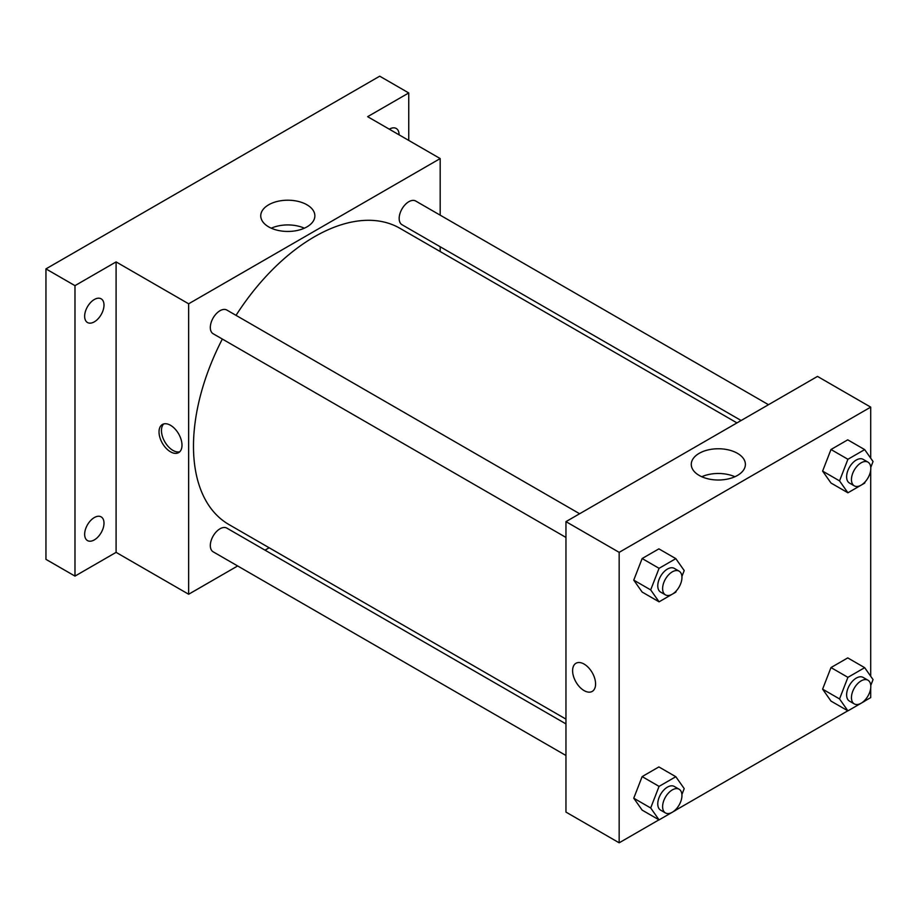 <?xml version="1.0" encoding="UTF-8"?>
<svg xmlns="http://www.w3.org/2000/svg" width="919" height="919" viewBox="0 0 919 919"><rect width="100%" height="100%" fill="white"/><g stroke="black" fill="none" stroke-linecap="round" stroke-linejoin="round"><path stroke-width="1.38" d="M237.665 565.955L188.648 594.248L116.093 552.365L74.979 576.098L45.95 559.349L45.95 268.888L379.719 76.185L408.748 92.945L408.748 140.423M269.164 547.77L265.028 550.159M94.324 539.901A13.682 7.903 -60 0 1 87.477 540.579A13.682 7.903 -60 0 1 85.387 529.62A13.682 7.903 -60 0 1 94.324 517.558A13.682 7.903 -60 0 1 101.159 516.88A13.682 7.903 -60 0 1 103.261 527.851A13.682 7.903 -60 0 1 94.324 539.901M94.324 321.845A13.682 7.903 -60 0 1 87.477 322.523A13.682 7.903 -60 0 1 85.387 311.552A13.682 7.903 -60 0 1 94.324 299.502A13.682 7.903 -60 0 1 101.159 298.824A13.682 7.903 -60 0 1 103.261 309.783A13.682 7.903 -60 0 1 94.324 321.845M116.093 552.365L116.093 261.904L74.979 285.648L45.95 268.888M74.979 576.098L74.979 285.648M188.648 594.248L188.648 303.798L116.093 261.904M188.648 303.798L440.19 158.573L367.634 116.679L408.748 92.945M268.681 226.878A27.065 15.623 180 0 1 260.755 215.827A27.065 15.623 180 0 1 287.819 200.204A27.065 15.623 180 0 1 314.872 215.827A27.065 15.623 180 0 1 298.17 230.267A27.065 15.623 180 0 1 268.681 226.878M389.3 129.2A13.682 7.903 -60 0 1 389.403 129.142A13.682 7.903 -60 0 1 396.238 128.465A13.682 7.903 -60 0 1 399.076 134.84M222.341 339.054A171.026 98.747 120 0 0 193.484 446.232A171.026 98.747 120 0 0 228.911 524.531L565.955 719.117M736.981 422.901L399.926 228.303A171.026 98.747 120 0 0 236.022 315.355M440.19 158.573L440.19 215.161M440.19 246.763L440.19 251.542M768.491 404.705L415.687 201.02A13.682 7.903 120 0 0 405.141 204.684A13.682 7.903 120 0 0 399.168 218.458A13.682 7.903 120 0 0 402.005 224.718L741.128 420.511M565.955 723.908L226.832 528.115A13.682 7.903 120 0 0 216.298 531.779A13.682 7.903 120 0 0 210.325 545.553A13.682 7.903 120 0 0 213.151 551.814L565.955 755.498M565.955 537.431L213.151 333.746A13.682 7.903 -60 0 1 213.151 317.951A13.682 7.903 -60 0 1 226.832 310.048L579.636 513.744M181.996 445.187A16.243 9.385 60 0 1 178.631 452.63A16.243 9.385 60 0 1 162.387 443.245A16.243 9.385 60 0 1 162.387 424.486A16.243 9.385 60 0 1 174.909 428.84A16.243 9.385 60 0 1 181.996 445.187M179.768 451.757A16.243 9.385 60 0 1 164.823 441.832A16.243 9.385 60 0 1 163.697 423.935M271.254 228.188A27.065 15.623 180 0 1 304.373 228.188M658.969 819.828L619.165 842.815L565.955 812.086L565.955 521.636L817.496 376.411L870.707 407.128L870.707 458.19M870.707 688.101L870.707 697.59L864.722 701.036M847.823 710.801L675.879 810.076M830.983 483.015L822.608 471.102L830.983 449.506L847.743 439.833L830.983 449.506L822.608 471.102L830.983 483.015L847.915 492.791L839.541 480.878L847.915 459.282L864.676 449.609L873.05 461.522L870.764 467.415M642.14 810.11L633.754 798.197L642.14 776.601L658.889 766.928L642.14 776.601L633.754 798.197L642.14 810.11L659.072 819.886L650.686 807.973L659.072 786.377L675.821 776.704L684.207 788.617L681.921 794.51M870.707 470.034L870.707 676.258M619.165 842.815L619.165 552.353L870.707 407.128M830.983 701.082L822.608 689.158L830.983 667.573L847.743 657.901L830.983 667.573L822.608 689.158L830.983 701.082L847.915 710.858L839.541 698.934L847.915 677.349L864.676 667.665L873.05 679.589L870.764 685.482M642.14 592.054L633.754 580.13L642.14 558.534L658.889 548.861L642.14 558.534L633.754 580.13L642.14 592.054L659.072 601.83L650.686 589.906L659.072 568.31L675.821 558.637L684.207 570.561L681.921 576.443M619.165 552.353L565.955 521.636M699.198 475.433A27.065 15.623 180 0 1 691.272 464.382A27.065 15.623 180 0 1 718.336 448.759A27.065 15.623 180 0 1 745.389 464.382A27.065 15.623 180 0 1 728.687 478.822A27.065 15.623 180 0 1 699.198 475.433M595.581 683.966A16.243 9.385 60 0 1 592.215 691.41A16.243 9.385 60 0 1 575.972 682.024A16.243 9.385 60 0 1 575.972 663.265A16.243 9.385 60 0 1 588.493 667.619A16.243 9.385 60 0 1 595.581 683.966M592.227 691.41A16.243 9.385 60 0 1 575.972 682.024A16.243 9.385 60 0 1 575.972 663.265M701.771 476.743A27.065 15.623 180 0 1 734.89 476.743M676.338 590.825L675.821 592.146L659.072 601.83M679.118 571.17L674.282 568.379A13.682 7.903 120 0 0 663.748 572.043A13.682 7.903 120 0 0 657.774 585.817A13.682 7.903 120 0 0 660.6 592.077L665.436 594.869A13.682 7.903 120 0 0 679.118 586.977A13.682 7.903 120 0 0 679.118 571.17A13.682 7.903 120 0 0 668.584 574.834A13.682 7.903 120 0 0 662.61 588.608A13.682 7.903 120 0 0 665.436 594.869M650.686 589.906L633.754 580.13M659.072 568.31L642.14 558.534M675.821 558.637L658.889 548.861M865.181 481.797L864.676 483.118L847.915 492.791M867.973 462.142L863.136 459.351A13.682 7.903 120 0 0 852.591 463.015A13.682 7.903 120 0 0 846.617 476.789A13.682 7.903 120 0 0 849.455 483.049L854.291 485.841A13.682 7.903 120 0 0 867.973 477.937A13.682 7.903 120 0 0 867.973 462.142A13.682 7.903 120 0 0 857.427 465.807A13.682 7.903 120 0 0 851.453 479.58A13.682 7.903 120 0 0 854.291 485.841M839.541 480.878L822.608 471.102M847.915 459.282L830.983 449.506M864.676 449.609L847.743 439.833M676.338 808.892L675.821 810.213L659.072 819.886M679.118 789.237L674.282 786.446A13.682 7.903 120 0 0 663.748 790.11A13.682 7.903 120 0 0 657.774 803.884A13.682 7.903 120 0 0 660.6 810.144L665.436 812.936A13.682 7.903 120 0 0 679.118 805.033A13.682 7.903 120 0 0 679.118 789.237A13.682 7.903 120 0 0 668.584 792.902A13.682 7.903 120 0 0 662.61 806.675A13.682 7.903 120 0 0 665.436 812.936M650.686 807.973L633.754 798.197M659.072 786.377L642.14 776.601M675.821 776.704L658.889 766.928M865.181 699.853L864.676 701.186L847.915 710.858M867.973 680.209L863.136 677.418A13.682 7.903 120 0 0 852.591 681.082A13.682 7.903 120 0 0 846.617 694.844A13.682 7.903 120 0 0 849.455 701.117L854.291 703.908A13.682 7.903 120 0 0 867.973 696.005A13.682 7.903 120 0 0 867.973 680.209A13.682 7.903 120 0 0 857.427 683.874A13.682 7.903 120 0 0 851.453 697.647A13.682 7.903 120 0 0 854.291 703.908M839.541 698.934L822.608 689.158M847.915 677.349L830.983 667.573M864.676 667.665L847.743 657.901"/></g></svg>

